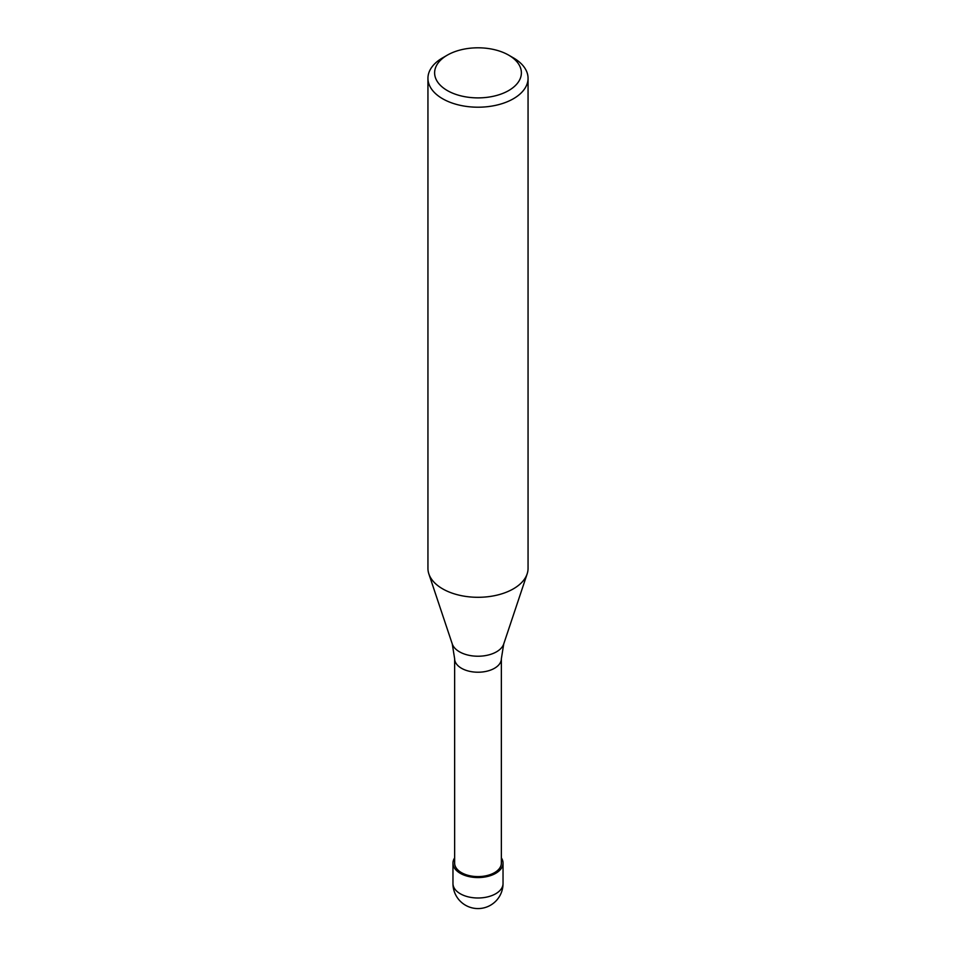 <?xml version="1.0" encoding="UTF-8"?>
<svg xmlns="http://www.w3.org/2000/svg" width="956" height="956" viewBox="0 0 956 956"><rect width="100%" height="100%" fill="white"/><g stroke="black" fill="none" stroke-linecap="round" stroke-linejoin="round"><path stroke-width="1.43" d="M452.272 643.974A26.206 15.129 180 0 0 470.316 655.565A26.206 15.129 180 0 0 496.534 651.801A26.206 15.129 180 0 0 503.728 643.974L501.362 658.732L501.362 863.113A23.362 13.492 180 0 1 494.515 872.649A23.362 13.492 180 0 1 469.061 875.577A23.362 13.492 180 0 1 454.638 863.113L454.638 658.732L452.272 643.974L428.897 574.042M508.676 55.137L513.396 57.862A50.059 28.907 180 0 1 528.059 78.296A50.059 28.907 180 0 1 513.396 98.743A50.059 28.907 180 0 1 458.844 105.005A50.059 28.907 180 0 1 427.941 78.296A50.059 28.907 180 0 1 442.604 57.862L447.324 55.137A43.39 25.047 180 0 1 508.676 55.137A43.39 25.047 180 0 1 508.676 90.557A43.39 25.047 180 0 1 447.324 90.557A43.39 25.047 180 0 1 447.324 55.137L442.604 57.862M528.059 78.296L528.059 568.402A50.059 28.907 180 0 1 513.396 588.836A50.059 28.907 180 0 1 458.844 595.098A50.059 28.907 180 0 1 427.941 568.402L427.941 78.296M527.15 573.875A50.059 28.907 180 0 1 513.396 588.836M501.362 857.926A25.035 14.448 180 0 1 503.035 863.113A25.035 14.448 180 0 1 495.698 873.33A25.035 14.448 180 0 1 468.416 876.461A25.035 14.448 180 0 1 452.965 863.113A25.035 14.448 180 0 1 454.638 857.926M501.362 658.732A23.362 13.492 180 0 1 494.515 668.268A23.362 13.492 180 0 1 469.061 671.196A23.362 13.492 180 0 1 454.638 658.732M503.035 883.547L503.035 883.547A25.035 14.448 180 0 1 495.698 893.764A25.035 14.448 180 0 1 468.416 896.895A25.035 14.448 180 0 1 452.965 883.547L452.965 883.547A25.035 25.035 0 0 0 490.512 905.224A25.035 25.035 0 0 0 503.035 883.547L503.035 863.113M503.728 643.974L527.103 574.042M452.965 863.113L452.965 883.547"/></g></svg>
